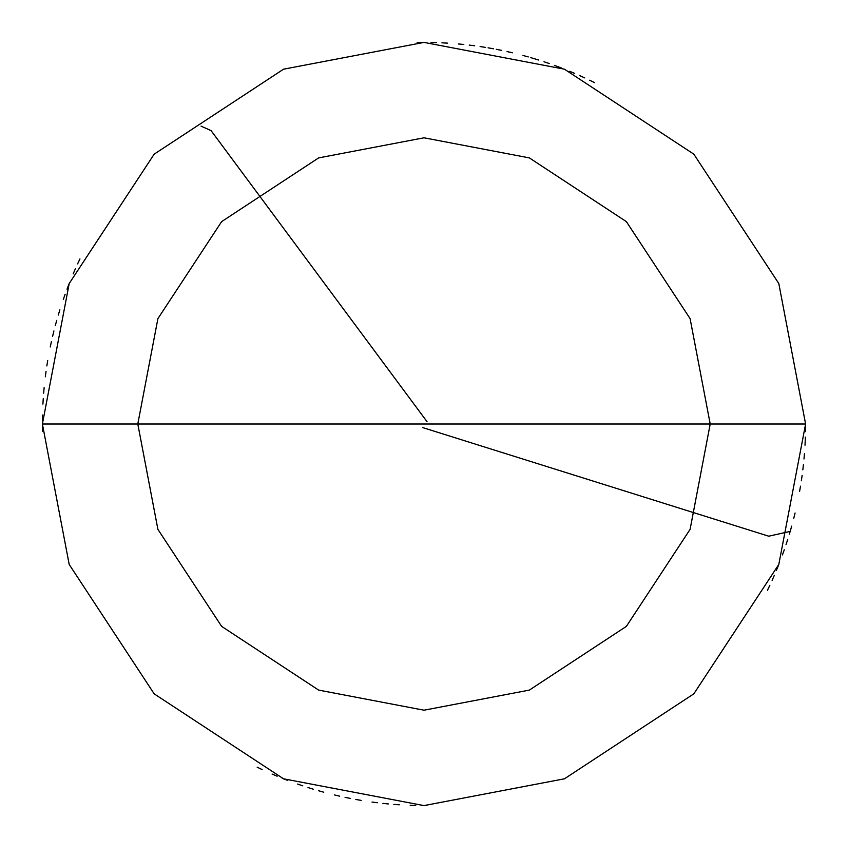 <?xml version="1.0" encoding="UTF-8"?>
<svg xmlns="http://www.w3.org/2000/svg" width="848" height="848" viewBox="0 0 848 848"><rect width="100%" height="100%" fill="white"/><g stroke="black" fill="none" stroke-linecap="round" stroke-linejoin="round"><path stroke-width="1.27" d="M710.2 424L690.102 529.353L626.375 626.375L529.353 690.102L424 710.2L318.647 690.102L221.625 626.375L157.898 529.353L137.8 424L710.2 424L690.102 318.647L626.375 221.625L529.353 157.898L424 137.8L318.647 157.898L221.625 221.625L157.898 318.647L137.8 424L42.4 424L69.197 283.539L154.166 154.166L283.539 69.197L424 42.4L564.461 69.197L693.834 154.166L778.803 283.539L805.6 424L778.803 283.539L693.834 154.166L564.461 69.197L424 42.4L283.539 69.197L154.166 154.166L69.197 283.539L42.4 424L69.197 564.461L154.166 693.834L283.539 778.803L424 805.6L564.461 778.803L693.834 693.834L778.803 564.461L805.6 424L137.8 424L157.898 318.647L221.625 221.625L318.647 157.898L424 137.8L529.353 157.898L626.375 221.625L690.102 318.647L710.2 424L805.6 424L778.803 564.461L693.834 693.834L564.461 778.803L424 805.6L283.539 778.803L154.166 693.834L69.197 564.461L42.4 424L137.8 424L157.898 529.353L221.625 626.375L318.647 690.102L424 710.2L529.353 690.102L626.375 626.375L690.102 529.353L710.2 424M767.482 590.25L769.836 585.3M772.115 580.318L774.319 575.304M776.461 570.259L778.528 565.181M782.428 554.942L784.273 549.79M786.043 544.596L787.739 539.392M789.35 534.155L790.898 528.898M793.76 518.319L795.074 513.008M799.569 491.554L800.501 486.158M801.36 480.752L802.134 475.325M802.833 469.887L803.448 464.45M803.989 458.991L804.455 453.532M805.144 442.603L805.377 437.123M805.526 431.653L805.589 426.173M422.855 427.636L768.723 536.201L790.177 531.399L791.682 526.131M805.006 445.2L805.271 439.72M594.575 82.648L589.657 80.231M584.707 77.889L579.725 75.62M574.7 73.416L569.655 71.296M559.468 67.257L554.338 65.349M549.175 63.515L543.981 61.756M538.766 60.07L533.53 58.459M528.272 56.922L522.993 55.459M512.372 52.777L507.03 51.548M501.677 50.392L496.303 49.311M485.522 47.393L480.106 46.545M474.679 45.781L469.241 45.092M463.803 44.478L458.344 43.948M447.426 43.121L441.946 42.824M436.476 42.601L430.996 42.464M561.895 68.19L556.776 66.239M536.021 59.212L530.774 57.643M493.472 48.781L488.077 47.817M422.643 42.4L417.163 42.464M79.956 258.926L77.613 263.876M75.355 268.869L73.161 273.893M68.995 284.027L67.024 289.136M65.126 294.277L63.303 299.439M59.869 309.849L58.268 315.085M56.742 320.353L55.3 325.632M53.922 330.943L52.618 336.264M51.399 341.606L50.255 346.959M427.063 421.721L211.067 130.603L201.061 126.129M47.711 360.559L46.841 365.965M46.046 371.392L45.326 376.819M44.128 387.716L43.651 393.165M43.248 398.634L42.919 404.104M42.506 415.054L42.411 420.534M42.4 426.003L42.474 431.484M257.167 767.196L262.117 769.56M272.102 774.065L277.148 776.206M282.214 778.284L287.313 780.277M297.606 784.061L302.778 785.831M307.994 787.538L313.219 789.17M318.477 790.718L323.756 792.202M334.366 794.926L339.698 796.177M345.051 797.343L350.415 798.434M355.8 799.452L361.195 800.395M372.028 802.049L377.466 802.749M382.904 803.385L388.363 803.936M393.822 804.402L399.281 804.794M410.22 805.356L415.7 805.505M421.18 805.589L426.661 805.589"/></g></svg>
